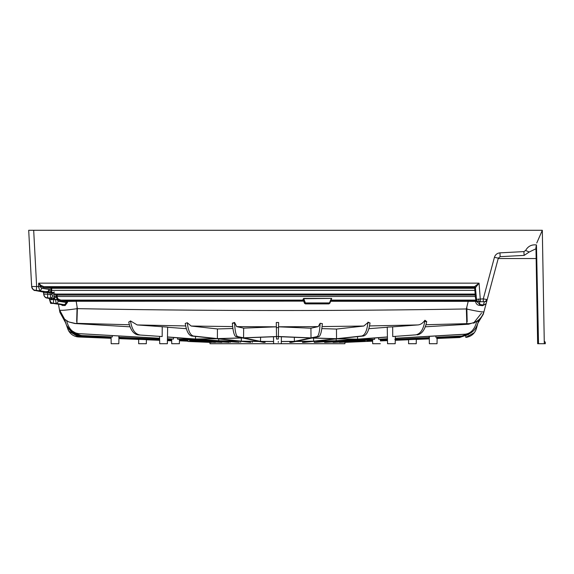 <?xml version="1.0" encoding="UTF-8"?>
<svg xmlns="http://www.w3.org/2000/svg" width="574" height="574" viewBox="0 0 574 574"><rect width="100%" height="100%" fill="white"/><g stroke="black" fill="none" stroke-linecap="round" stroke-linejoin="round"><path stroke-width="0.86" d="M408.602 339.657L395.256 340.303L395.199 343.718L387.543 343.718L387.486 340.626L380.383 340.913L387.486 340.626M387.543 343.718L387.249 327.115L392.666 326.85L392.738 336.558L415.633 334.864C420.34 334.046 423.382 329.576 424.753 321.44L424.911 320.249C422.837 323.184 420.462 324.748 417.8 324.934L392.666 326.85M395.199 343.718L395.321 336.479M130.535 320.945L129.767 321.476L130.607 321.476L130.535 320.945L137.186 324.941L167.651 327.115L167.364 343.718L159.708 343.718L159.579 336.479M159.708 343.718L159.651 340.303L146.298 339.657M167.364 343.718L167.414 340.626L171.683 340.798L167.414 340.626M118.962 335.969L118.832 343.718L111.177 343.718L111.083 338.308L81.185 337.074L111.076 338.179M111.177 343.718L111.055 336.945M437.144 337.275L437.029 343.718L429.374 343.718L429.244 336.357M429.374 343.718L429.295 338.904L416.207 339.442L429.295 338.904M281.404 336.773L281.282 343.718L273.626 343.718L273.504 336.759M159.651 340.303L146.399 339.758L146.327 343.718L138.671 343.718L138.7 339.442L118.918 338.631L138.7 339.442M416.301 339.442L416.229 343.718L408.573 343.718L408.602 339.758L395.256 340.303M179.461 339.248L179.389 343.718L171.734 343.718L171.648 339.033M171.734 343.718L171.683 340.798M380.419 339.198L380.383 340.913M380.34 343.718L372.684 343.718L372.605 339.406M189.664 341.537L211.44 342.377L189.664 341.473L209.984 342.377L209.976 343.718L344.924 343.718L344.924 342.377L372.641 341.164M339.471 342.104L365.236 341.257L344.924 342.377M333.092 341.946L333.092 342.377L334.011 342.377L365.229 340.827L365.236 341.229L339.471 342.377M324.568 341.709L324.575 342.377L325.745 342.377L365.215 340.081L365.229 340.784L333.092 342.377M314.236 341.279L314.251 342.377L315.621 342.377L337.125 340.784L363.995 340.081L324.575 342.377M302.498 341.394L302.512 342.377L304.033 342.377L314.724 341.229L335.08 340.827L314.251 342.377M289.791 341.501L289.805 342.377L291.42 342.377L295.768 341.458L312.902 341.257L302.512 342.377M278.29 341.465L278.275 342.377M30.243 230.282L33.715 230.282L30.243 230.282M330.301 300.848A0.502 0.495 -157.5 0 1 330.767 300.539L330.653 301.271L475.494 301.35C476.011 303.782 477.281 305.103 479.319 305.311L482.634 305.705A1.004 0.847 99.4 0 1 483.444 304.966L479.95 304.543L475.889 300.69L475.961 301.3L476.901 301.666L476.492 299.341A3.021 3.006 170 0 1 476.456 299.083L475.437 287.674L479.06 283.161L474.533 286.648A1.004 0.983 -117.7 0 1 475.516 287.552M478.006 322.954L483.272 314.279L487.204 299.599L483.286 298.867L476.492 299.341A3.021 3.006 170 0 0 479.469 301.824L479.972 301.73A3.021 1.492 -93.4 0 1 478.501 298.989M479.972 301.73L483.286 301.716L483.286 298.867L494.422 257.324L498.311 258.156L500.148 256.664L524.119 255.408L500.148 256.664L524.119 255.408L500.148 256.664L524.119 255.408L500.148 256.664L524.119 255.408L529.242 252.008L535.98 248.743M43.143 287.545A0.969 0.689 96.1 0 1 43.825 286.648L40.941 285.393L38.68 283.161L40.259 285.96L43.143 287.545L51.057 288.385L50.928 291.09L51.653 293.249L54.63 294.957L56.453 295.151L56.352 296.435L57.034 296.485L57.278 294.268L56.804 294.498L57.149 295.093L56.453 295.151L56.804 294.498M60.083 300.998L66.311 301.659L66.354 302.441L58.125 301.214L57.099 299.276L60.083 300.998A0.969 0.689 96.1 0 1 60.765 300.109L57.78 298.738L57.034 296.485L475.329 296.485L475.889 300.69L330.767 300.539L330.947 300.109L475.781 300.109A1.004 1.004 170 0 1 476.757 300.855M61.095 304.622L62.466 305.49L65.178 305.497L67.495 302.354L66.354 302.441L64.647 304.708L53.231 303.445C51.179 303.058 50.031 301.831 49.795 299.764L49.063 298.322L47.19 298.042C45.138 297.655 43.99 296.428 43.753 294.362L43.724 292.683L42.885 291.606A2.418 1.686 98.4 0 1 42.713 291.599L42.713 291.599A2.418 1.686 98.4 0 1 42.541 291.556M54.516 292.087L51.395 292.726M215.437 342.104L189.664 341.458L189.678 340.827L221.808 342.377L189.678 340.784L189.693 340.081L229.162 342.377L190.912 340.081L217.783 340.784L239.286 342.377L219.828 340.827L240.183 341.229L250.874 342.377L242.006 341.257L259.132 341.458L263.48 342.377L265.095 342.377L260.847 341.473L273.59 341.537M215.429 342.377L189.671 341.229L189.678 340.827M278.361 337.368L278.333 339.026L276.568 339.026L276.532 336.629L243.993 337.907L260.51 341.401L273.583 341.465M279.158 336.558L275.692 336.558L276.524 336.486L276.281 322.495L278.62 322.495L278.376 336.486L311.022 337.885L317.085 336.601C318.721 335.797 319.732 331.356 320.12 323.284L318.261 326.606L310.929 328.213L278.548 326.814M237.665 336.572L235.849 336.572C234.178 335.754 233.008 331.284 232.348 323.148L234.623 323.148C235.003 331.263 236.014 335.74 237.665 336.572L243.563 337.821L275.692 336.558M232.405 326.577L191.164 326.039L187.311 322.753C188.215 330.789 190.274 335.216 193.503 336.034L217.381 338.603L242.041 337.871L235.849 336.572M193.503 336.034L191.766 336.034C188.645 335.302 186.471 331.098 185.237 323.427L187.311 322.753M167.479 336.952L195.504 339.026L216.046 338.638L191.766 336.034M177.538 337.806L177.538 339.184L194.263 339.047L167.479 337.067M177.538 339.184L195.268 339.119L216.642 340.698L178.866 339.377M179.447 340.274L187.978 340.698L187.963 339.98L179.461 339.485M171.662 339.894L167.436 339.686M159.629 339.299L157.305 339.184L159.629 339.205M167.443 339.248L171.655 339.263M118.696 337.275L159.629 339.141M167.443 339.184L171.655 339.191M118.926 338.079L154.593 339.098L118.94 337.333M111.069 337.727L81.372 336.436L72.475 333.207L66.527 325.307L67.495 328.027C69.26 333.429 72.984 336.414 78.66 336.974L108.737 338.079L83.072 337.01L76.543 335.446M118.926 338.387L133.426 338.753L118.926 338.108M111.069 337.756L81.372 336.436M78.15 335.955L83.431 337.01L111.076 338.158M83.431 337.01L83.072 337.01M111.083 338.308L78.674 336.974L78.652 336.249M187.992 341.465L209.976 342.377M187.985 341.178L179.44 340.798M171.676 340.719L167.421 340.54L171.676 340.705M118.918 338.495L159.644 340.203L118.918 338.509M118.926 338.416L159.644 339.916M171.676 340.454L167.421 340.267M159.644 339.887L136.483 338.861L159.629 339.349M179.44 340.769L187.985 341.15L187.978 340.748L179.447 340.325M171.669 339.937L167.429 339.729M171.676 340.425L167.421 340.238M196.502 339.105L216.793 338.717L239.48 341.15L218.687 340.748L196.502 339.105M218.127 338.689L242.472 337.964L258.802 341.387L241.31 341.178L218.127 338.689M59.682 310.182L64.654 319.28L59.488 310.032L58.462 304.234L59.875 312.249L65.4 322.394M130.054 326.828L74.907 323.528L76.902 323.334L77.368 308.64C66.383 310.211 60.428 310.678 59.488 310.032L59.875 312.249M304.471 303.273L305.397 303.89L305.397 303.431A0.502 0.502 0 0 1 304.93 303.122L304.471 303.273L303.524 300.539L67.086 300.776L60.765 300.109L303.345 300.109L303.015 299.391L303.639 298.437L305.397 302.943L329.433 302.943L328.895 303.431L305.397 303.431L303.474 299.599L303.639 298.702L331.729 298.437L330.947 300.109A0.502 0.495 -157.5 0 0 330.481 300.41M483.272 314.279L483.954 311.732C483.243 312.321 477.374 311.402 466.353 308.963L468.413 300.539M392.738 336.558L415.633 334.864M424.753 321.44L426.704 321.576C425.09 329.612 421.933 334.046 417.219 334.864M162.234 326.85L162.169 336.558L138.14 334.893C133.563 334.14 130.427 329.871 128.734 322.086L129.767 321.476M162.169 336.558L138.14 334.893M130.607 321.476C131.963 329.591 135.005 334.061 139.726 334.893M112.317 335.582L112.325 336.96L111.306 336.96L79.779 335.395L68.858 329.038M112.325 336.96L79.779 335.395M73.594 332.741L80.826 335.395M470.766 332.92L461.919 335.998L468.334 333.91M435.881 335.977L435.881 337.29L462.931 335.998M435.881 337.29L461.919 335.998M278.333 339.026L278.376 336.637L310.584 337.978L294.39 341.401L294.333 337.333M281.317 341.537L294.06 341.473L289.805 342.377M372.612 339.65L365.215 340.217L366.937 340.117L366.93 340.698L372.626 340.418M387.428 337.067L358.779 339.184L374.621 339.342L357.774 339.256L338.265 340.698L373.208 339.543M363.442 335.998L361.713 335.998C364.956 335.187 367.023 330.71 367.912 322.581L370.029 322.932C368.852 330.846 366.657 335.202 363.442 335.998L337.842 338.746L357.566 339.162L387.421 336.952M320.12 323.284L322.366 323.65C321.684 331.499 320.529 335.819 318.893 336.601L312.529 337.942L336.529 338.71L361.713 335.998M318.893 336.601L317.085 336.601M281.317 341.465L294.39 341.401M336.213 340.748L315.427 341.15L337.089 338.825L356.562 339.241L336.213 340.748L336.199 338.925M313.598 341.178L296.105 341.387L312.091 338.036L335.783 338.789L313.598 341.178L313.562 338.086M173.492 337.512L173.492 339.069L167.45 338.789M159.615 338.33L76.844 333.523C70.824 332.705 66.814 328.235 64.819 320.105L66.527 325.307M173.492 339.069L167.45 338.717M159.615 338.258L76.844 333.523M379.701 339.356L387.464 339.349M544.296 343.718L544.252 341.229L545.271 342.176L545.3 343.718L538.527 343.718L536.468 244.94C531.632 244.388 528.015 246.232 525.619 250.465L523.911 251.599L524.119 255.408L529.242 252.008L524.119 255.408L500.148 256.664L499.94 252.854C497.149 253.163 495.305 254.655 494.422 257.324M482.634 305.705L486.092 303.761L498.311 258.156M76.902 323.334L129.358 324.755M167.651 327.266L186.356 328.694M137.186 324.941L185.667 325.946M232.915 328.507L217.438 328.952L191.164 326.039M276.359 326.814L243.663 328.141L236.66 326.613L276.359 326.814M278.548 326.785L318.261 326.606M322.086 326.57L363.801 326.032L336.479 329.067L321.82 328.608M387.256 327.266L368.852 328.672M369.534 325.932L417.8 324.934M425.994 324.733L466.806 323.657L468.85 323.657L468.7 324.202L425.298 326.807M465.794 336.199L465.779 337.39C471.182 336.651 474.727 333.681 476.413 328.479L478.666 320.22L477.955 320.773L478.666 320.22M476.377 328.608L476.097 329.469M475.767 330.28L474.942 331.822M473.794 333.351L472.502 334.613M471.003 335.682L469.331 336.529M467.695 337.067L466.841 337.254M474.791 322.645L473.514 323.184L481.493 313.139M68.794 331.098L78.674 336.974L77.239 336.83M76.744 336.737L74.921 336.213M73.192 335.403L71.614 334.326M70.215 333.013L69.052 331.507M471.333 332.583L459.501 337.512L468.556 334.52M436.592 338.481L459.846 337.512M437.123 338.445L459.501 337.512M437.245 338.445L437.245 338.05M469.991 333.501L460.061 337.003L466.425 335.331M429.287 338.674L415.949 338.997L429.28 338.409M437.13 338.057L460.743 337.003M429.273 337.663L396.275 339.299L429.28 338.373M437.13 338.029L460.061 337.003M414.701 339.026L414.708 338.387M395.091 339.306L429.517 337.605M478.551 320.773C476.578 328.888 472.567 333.358 466.533 334.19L465.17 334.19C470.902 333.458 474.748 329.268 476.693 321.605L478.551 320.773M378.575 337.72L378.582 339.234L387.457 338.789M395.292 338.33L466.533 334.19M378.582 339.234L387.457 338.717M395.292 338.258L465.17 334.19M468.7 324.202L476.693 321.605M357.566 339.162L357.566 336.629M367.912 322.581L363.801 326.032M336.529 338.71L336.479 329.067M311.022 337.885L310.929 328.213M234.623 323.148L234.601 322.459L232.348 323.148M243.563 337.821L243.663 328.141M236.66 326.613L234.601 322.459M217.381 338.603L217.438 328.952M195.504 339.026L195.512 336.436M74.907 323.528L68.78 321.942L66.62 320.565C68.485 328.414 72.353 332.733 78.222 333.523M65.831 320.105L64.819 320.105L64.647 319.223L66.62 320.565M155.819 339.112L155.819 338.115M73.551 333.451L82.075 336.436M134.732 338.782L134.732 338.115M110.194 338.129L110.194 337.72M544.252 341.229L542.315 230.282L28.7 230.282L31.649 286.598C31.95 288.787 33.199 290.092 35.38 290.501A2.418 1.686 98.4 0 1 35.208 290.487L35.208 290.487A2.418 1.686 98.4 0 1 35.043 290.451M28.7 230.282L31.642 286.455A4.025 4.018 -3 0 0 35.373 290.25L49.35 292.144L49.974 292.683L50.734 298.042L53.877 298.537L55.384 299.463L56.245 303.445L64.647 304.708A0.969 0.617 -89.2 0 1 65.178 305.497M77.074 306.975L76.686 321.519M466.813 307.241L467.186 321.777M50.978 299.19L51.804 299.205M43.811 294.907L43.48 292.101A2.418 1.112 143.2 0 1 43.445 292.037M57.063 299.865L53.82 299.348L49.795 299.628A3.709 3.695 -1 0 0 53.224 303.244L53.231 303.445A2.418 1.686 98.4 0 1 53.059 303.438L50.993 303.431A0.502 0.502 0 0 1 50.49 302.943L49.221 298.48L49.795 299.463M56.352 296.435L56.352 297.224L54.473 296.084A2.418 1.715 98.5 0 1 52.586 298.322L49.063 298.322A2.418 1.686 98.4 0 1 48.89 298.308L48.89 298.308A2.418 1.686 98.4 0 1 48.718 298.272M536.769 243.003L542.315 230.282M54.473 296.084L52.621 295.811L51.56 294.462L47.778 294.182L47.75 292.604L43.724 292.604L43.753 294.333M53.224 303.244L53.82 299.628L49.795 299.743M536.468 244.94L535.951 247.222L537.637 343.718L538.527 343.718M47.506 297.806L47.778 294.182L43.753 294.182A3.709 3.695 -1 0 0 47.183 297.806L50.734 298.042A2.418 1.715 98.5 0 0 52.621 295.811M54.63 294.957A0.969 0.689 96.1 0 1 55.312 294.06L51.897 292.223L51.517 291.083L51.882 287.509L51.409 287.732L51.753 288.327L51.057 288.385L51.409 287.732M474.569 287.509L474.641 288.284L475.566 288.399L474.569 287.509L51.882 287.509L43.825 286.648L474.533 286.648L475.222 294.268L476.226 295.165L475.301 295.05L475.222 294.268L475.301 295.05M67.495 302.354L67.438 301.45L76.069 301.271L304.105 301.12M74.878 323.334L68.78 321.942M466.806 323.657L466.353 308.963C336.723 311.13 207.056 311.022 77.368 308.64L76.069 300.539M426.489 321.44L424.911 320.249M369.075 322.581L367.956 322.129M468.85 323.657C476.485 322.968 481.521 318.993 483.954 311.732M51.574 290.494L48.955 289.375L41.558 288.27L40.223 286.641L31.642 286.455M33.687 230.282L36.636 286.455L36.334 290.25M480.467 301.716L479.06 283.161L38.68 283.161L38.523 286.598L39.678 290.501A2.418 1.715 98.5 0 0 41.558 288.27M43.724 292.604A0.969 0.961 -1 0 0 43.064 291.707A2.418 1.607 112 0 1 42.921 291.664L42.921 291.664A2.418 1.607 112 0 1 42.806 291.606M52.069 292.417A0.969 0.452 143.7 0 0 51.473 292.884L47.75 292.604L47.821 291.707A2.418 1.672 112.9 0 0 49.694 289.59M49.787 299.348A0.969 0.961 -1 0 0 49.321 298.537A2.418 1.478 123.9 0 1 49.221 298.48L47.011 298.028A2.418 1.686 98.4 0 1 46.846 297.992M57.084 299.592L53.82 299.348L53.877 298.537A2.418 1.586 125.7 0 0 55.735 296.643M49.802 299.822L49.795 299.764C50.555 302.261 51.638 303.488 53.059 303.438L53.059 303.438A2.418 1.686 98.4 0 1 52.887 303.395M62.466 305.49A0.969 0.761 -91.2 0 0 61.791 304.708L61.497 304.665M47.183 297.806L47.19 298.042A2.418 1.686 98.4 0 1 47.011 298.028C45.597 298.085 44.514 296.858 43.753 294.362L43.76 294.419M43.516 292.144A2.418 1.112 143.2 0 1 43.48 292.101L35.208 290.487C34.074 290.867 32.89 289.576 31.649 286.598C32.89 289.576 34.074 290.867 35.208 290.487M58.125 301.214A2.418 1.715 98.5 0 1 56.245 303.445L53.547 303.244M57.034 297.11L56.352 297.224L57.099 299.276A0.969 0.531 144.9 0 1 57.78 298.738M51.897 292.223A0.969 0.416 145.3 0 0 51.351 292.625L49.974 292.683M51.517 291.083L50.928 291.09A2.418 1.284 147 0 1 49.35 292.144M48.955 289.375A2.418 1.715 98.5 0 1 47.068 291.606L42.885 291.606L35.373 290.25M67.459 301.45A0.804 0.387 86.7 0 0 67.086 300.776L66.971 300.798A0.804 0.395 -103.6 0 1 67.438 301.45L66.311 301.659L66.971 300.798M475.796 300.69L475.494 301.35L475.961 301.3M40.223 286.641L40.259 285.96A0.969 0.545 142.5 0 1 40.941 285.393M50.899 290.387L475.681 290.365M51.56 294.462L51.653 293.249A0.969 0.531 144.5 0 1 52.342 292.711M525.619 250.465L529.242 252.008M483.286 301.716L484.291 301.816A3.021 3.006 15 0 0 487.204 299.599M486.092 303.761L483.444 304.966L484.291 301.816M474.433 286.763A1.004 1.004 170 0 1 475.43 287.596L475.43 287.596A1.004 1.004 170 0 1 475.437 287.667L475.43 287.596M51.882 288.292L474.641 288.284M57.278 295.058L475.207 295.058L475.329 296.485L476.219 296.414M475.738 299.85A1.004 0.933 173.6 0 1 476.693 300.46M479.319 305.311A1.004 0.653 95.2 0 1 479.95 304.543L479.469 301.824M265.109 341.501L265.095 342.377M252.409 341.394L252.395 342.377M240.671 341.279L240.649 342.377M230.332 341.709L230.325 342.377M221.815 341.946L221.808 342.377M189.678 340.784L189.693 340.081M474.339 332.683L465.779 337.39M374.621 339.342L374.628 338.014M380.39 340.841L387.486 340.54L380.39 340.827M429.287 338.775L395.256 340.203L429.287 338.789M395.264 339.923L429.287 338.703M372.634 340.927L366.915 341.387L372.641 341.15M380.39 340.583L387.479 340.267M394.804 339.37L412.979 339.098L395.264 339.887M372.626 340.468L366.93 340.748L366.922 341.15L372.634 340.899M380.39 340.554L387.479 340.238M380.397 340.081L387.472 339.729M380.411 339.435L387.464 339.421M380.404 340.03L387.472 339.686M366.937 340.117L366.922 341.15M187.985 341.15L187.978 340.748M187.978 340.698L187.963 339.98M189.183 339.98L189.19 339.184M218.687 340.748L218.708 338.925M241.31 341.178L241.345 338M260.51 341.401L260.574 337.29M276.568 339.026L276.532 336.629M365.717 339.98L365.717 339.356M536.152 258.544L498.203 258.544M331.334 298.702L329.433 302.943M329.82 303.273L328.895 303.89L328.895 303.431L329.82 303.273L330.653 301.271L330.186 301.12M303.811 300.41A0.502 0.495 157.5 0 0 303.345 300.109L303.524 300.539A0.502 0.495 157.5 0 1 303.99 300.848M303.015 299.391A0.502 0.387 157.5 0 1 303.474 299.599M50.978 302.419L50.993 303.431A0.502 0.502 0 0 1 50.49 302.943L52.019 303.122M482.842 304.873A1.004 0.818 -81.7 0 0 482.067 305.612M484.155 301.766A3.021 2.597 -79.9 0 0 486.644 299.506M56.338 296.815L57.02 296.787M328.895 303.89L305.397 303.89M303.639 298.437L331.729 298.437M523.911 251.599L499.94 252.854M475.207 294.268L55.312 294.06L475.186 294.06A1.004 1.004 170 0 1 476.054 294.548M276.374 327.611L278.534 327.611M304.93 303.122A0.502 0.502 0 0 0 305.397 303.431M31.678 284.288L31.477 283.269L31.678 284.288M53.059 303.438L61.648 304.701M43.753 294.362C44.514 296.858 45.597 298.085 47.011 298.028M68.033 329.584L68.27 330.129M474.569 332.382L475.903 329.971"/></g></svg>
